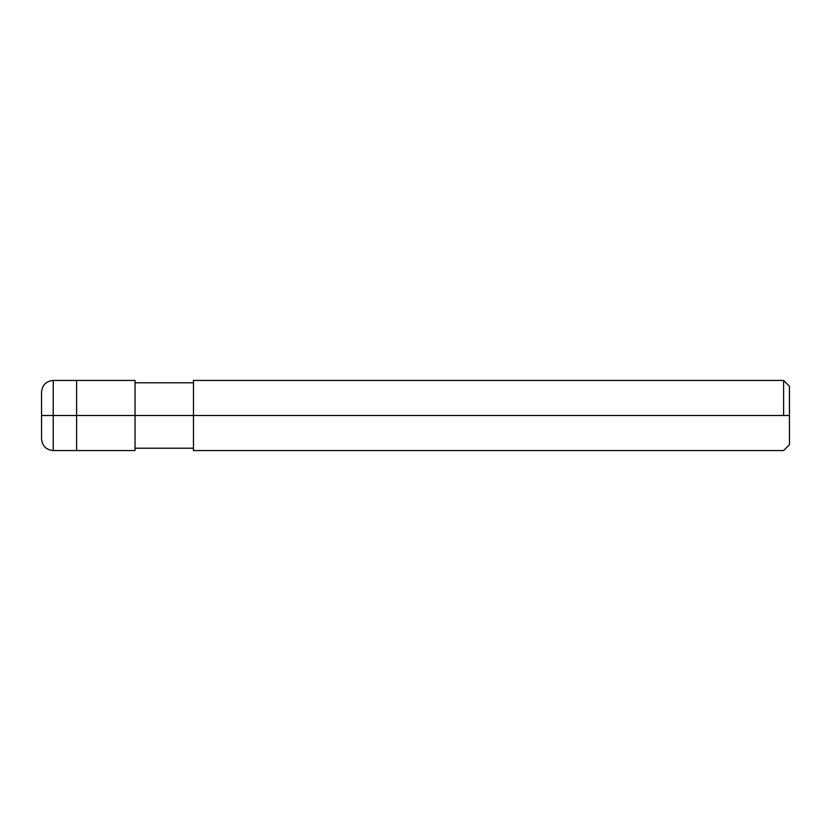 <?xml version="1.0" encoding="UTF-8"?>
<svg xmlns="http://www.w3.org/2000/svg" width="831" height="831" viewBox="0 0 831 831"><rect width="100%" height="100%" fill="white"/><g stroke="black" fill="none" stroke-linecap="round" stroke-linejoin="round"><path stroke-width="1.25" d="M76.608 415.5L76.608 450.558L76.608 380.442L76.608 415.5L53.236 415.5L53.236 380.442L53.236 415.5L41.55 415.5L53.236 415.5L53.236 380.442L53.236 450.558L53.236 415.5L53.236 450.558L53.236 415.5L76.608 415.5L76.608 450.558L76.608 380.442L76.608 450.558L76.608 415.5L135.037 415.5L135.037 380.442L135.037 415.5L76.608 415.5M789.45 415.5L789.45 444.71L789.45 386.29L789.45 415.5L783.612 415.5L789.45 415.5L789.45 444.71L789.45 415.5M193.467 415.5L135.037 415.5L135.037 450.558L135.037 415.5L135.037 450.558L135.037 415.5L193.467 415.5L193.467 380.442L193.467 450.558L193.467 415.5L783.602 415.5L783.602 380.442L783.602 415.5L193.467 415.5M783.602 415.5L783.602 380.442L783.602 415.5M41.56 392.533L41.55 392.128C42.246 385.033 46.141 381.138 53.236 380.442L135.037 380.442M41.56 438.467L41.55 392.128M135.037 450.558L53.236 450.558C46.141 449.862 42.246 445.967 41.55 438.872M135.037 382.779L193.467 382.779M193.467 380.442L783.602 380.442L789.45 386.28M135.037 448.221L193.467 448.221M193.467 450.558L783.602 450.558L789.45 444.72"/></g></svg>
